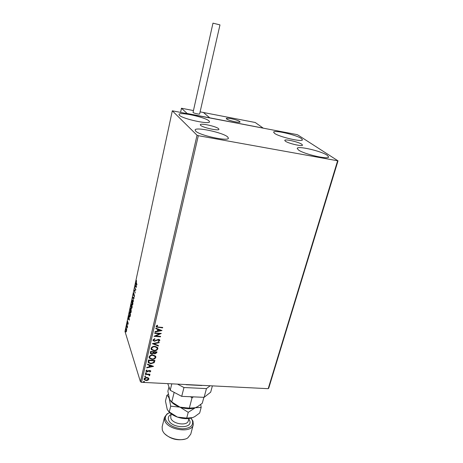 <?xml version="1.0" encoding="UTF-8"?>
<svg xmlns="http://www.w3.org/2000/svg" width="463" height="463" viewBox="0 0 463 463"><rect width="100%" height="100%" fill="white"/><g stroke="black" fill="none" stroke-linecap="round" stroke-linejoin="round"><path stroke-width="0.69" d="M200.577 125.311C202.742 127.655 219.138 131.203 218.941 129.293L218.571 128.679C216.157 126.312 200.19 122.874 200.271 124.75L200.577 125.311M285.376 141.186C288.356 143.484 302.663 146.754 302.507 145.11L301.801 144.265C298.612 141.944 284.681 138.784 284.751 140.399L285.376 141.186M301.303 138.454L302.443 139.774C302.767 142.361 279.206 136.961 274.565 133.367L273.627 132.192C273.535 129.675 296.106 134.808 301.303 138.454M227.686 136.95L228.404 138.159C228.803 141.736 199.35 135.399 195.635 131.058L195.114 130.039C195.085 126.555 223.172 132.563 227.686 136.95M208.963 120.872L209.507 121.786C209.936 124.836 182.468 118.898 179.384 115.241L178.99 114.471C178.886 111.502 205.196 117.162 208.963 120.872M327.144 155.221L328.626 156.934C328.904 159.914 303.896 154.144 298.438 149.948L297.223 148.42C297.2 145.527 321.044 150.973 327.144 155.221M148.403 377.935L148.901 379.139L147.859 380.256L146.105 380.592L144.172 379.677L144.068 378.884C144.595 377.837 145.521 377.351 146.84 377.426L148.403 377.935M145.284 373.982L149.966 374.237L149.862 374.671L149.179 374.631L149.769 375.429L149.086 375.516L149.167 375.088L148.351 374.654L145.185 374.417L145.284 373.982M150.753 371.233L149.89 372.038L149.549 371.76L150.134 371.013L149.642 370.77L147.06 371.876L145.99 371.367L145.92 370.88L146.759 370.024L147.141 370.296L146.551 371.152L147.136 371.442L148.964 370.435L150.683 370.782L150.753 371.233L149.89 372.038M148.201 361.377L148.507 360.046L154.949 360.44L154.196 362.651L150.834 363.756L148.322 362.691L148.201 361.377M150.492 351.469L156.957 351.897L156.766 352.713L154.856 353.94L153.612 353.31L151.748 354.114L150.359 353.466L150.492 351.469M152.31 343.639L159.231 342.226L159.122 342.713L153.866 343.783L158.45 345.543L158.34 346.035L152.31 343.639M154.683 333.389L154.787 332.932L161.303 333.424L155.759 336.011L160.609 336.37L160.505 336.821L153.994 336.341L159.532 333.754L154.683 333.389M158.369 327.092L162.71 327.439L162.606 327.891L156.297 326.976L156.153 326.276L157.171 325.211L157.623 325.483L156.922 326.699L158.369 327.092M198.32 135.682L338.013 160.846L297.732 134.889L296.627 134.53L172.317 110.807L197.041 135.237L198.32 135.682L141.504 382.316L268.204 388.677L337.568 160.962M161.981 330.553L154.995 332.023L155.111 331.525L157.345 331.08L157.733 329.413L155.776 328.637L155.892 328.14L161.981 330.553M152.998 339.911L154.729 338.696L154.978 339.084L153.675 339.923L153.791 340.455L154.59 340.826L158.554 339.281L159.677 339.773L159.822 340.432L158.462 341.486L158.143 341.104L159.162 340.38L158.479 339.732L154.474 341.277L153.143 340.629L152.998 339.911M154.955 346.33L157.588 347.505L157.866 348.766C157.102 350.271 155.799 350.942 153.942 350.792L151.285 349.565L151.048 348.338C151.812 346.856 153.114 346.185 154.955 346.33M152.946 354.942L155.597 356.134L155.846 357.343C155.093 358.831 153.791 359.502 151.945 359.363L149.265 358.113L149.057 356.944C149.815 355.474 151.112 354.803 152.946 354.942M153.56 366.36L146.696 367.877L146.806 367.402L149.005 366.939L149.375 365.342L147.448 364.63L147.558 364.155L153.56 366.36M146.053 372.628L146.505 373.022L145.469 373.149L146.053 372.628M145.284 375.956L145.735 376.35L144.699 376.477L145.284 375.956M144.034 381.356L144.485 381.743L143.443 381.871L144.034 381.356M126.717 329.778L126.121 331.878L125.919 329.008L126.399 328.319L126.717 329.778M126.891 324.575L127.556 326.664L127.244 328.018L126.891 324.575M128.164 323.944L127.898 324.418L128.019 322.966L127.499 323.157L127.747 321.183L127.58 322.746L128.147 322.636L128.164 323.944M129.356 313.098L129.617 311.888L130.554 314.684L130.08 316.623L129.634 316.941L129.507 313.115M131.289 304.098L132.244 306.847L131.689 308.317L131.486 307.044L131.064 307.172L131.289 304.098M132.817 296.991L134.154 297.981L134.062 298.427L133.043 297.674L133.402 301.471L132.817 296.991M134.808 287.697L135.891 289.925L134.577 290.631L135.225 293.033L134.235 290.37L135.549 289.659L135.063 287.72M136.406 282.708L136.984 284.867L136.301 283.096L136.498 280.48L136.406 282.708M172.317 110.807L124.987 331.427L140.428 381.743L197.041 135.237M136.458 287.297L135.074 286.458L135.173 286.012L135.607 286.296L135.937 284.786L135.833 282.945L136.458 287.297M133.512 293.554L133.986 292.934L133.685 295.099L134.513 294.815L134.148 296.974L134.426 295.238L133.535 295.4L133.691 293.571M132.812 300.568L132.893 304.035L132.169 305.071L131.874 301.199L132.597 300.186L132.812 300.568M131.122 308.427L131.197 311.9L130.491 312.913L130.196 309.012L130.896 308.022L131.122 308.427M129.38 320.118L128.083 319.019L128.176 318.585L128.587 318.955L128.812 315.627L129.38 320.118M127.227 323.521L127.117 324.25L127.227 323.521M126.573 326.554L126.468 327.283L126.573 326.554M125.514 331.473L125.409 332.202L125.514 331.473M338.013 160.846L268.708 388.22L268.204 388.677M141.504 382.316L140.428 381.743M136.44 287.176L135.074 286.458M135.752 286.389L136.209 286.69L136 285.231L135.752 286.389M134.64 290.602L134.235 290.37M134.571 290.405L134.258 290.278M134.588 290.313L135.815 289.722M134.496 294.769L133.749 295.122M134.49 296.586L134.154 296.488M133.911 295.521L133.535 295.4M133.871 295.429L133.795 295.122M134.102 298.241L133.043 297.674M133.217 297.686L133.153 297.24M132.464 305.065L131.938 304.654M132.372 300.626L132.626 300.215M132.418 304.596L132.719 304.648M132.024 304.249L132.21 304.579L132.788 303.774L132.545 300.661L131.972 301.465L132.024 304.249M131.92 308.173L131.585 308.126M131.914 308.155L131.845 307.849M131.405 307.224L131.064 307.172M131.967 307.391L131.752 306.084L131.671 307.716L132.123 307.403M131.608 306.008L131.301 304.781L131.151 306.766L131.938 306.037M130.786 312.901L130.253 312.479M130.688 308.462L130.936 308.057M130.734 312.438L131.029 312.484M130.34 312.074L130.531 312.421L131.093 311.634L130.85 308.497L130.294 309.284L130.34 312.074M129.912 316.918L129.38 316.46M130.369 314.799L129.623 312.577L129.466 316.061L129.669 316.443L130.039 316.142L130.525 314.811M129.356 319.898L128.083 319.019M128.72 319.071L129.148 319.464L128.957 317.954L128.72 319.071M127.805 323.18L127.499 323.157M127.817 323.157L127.759 322.861M127.973 322.879L127.661 322.85M126.376 331.815L125.948 331.537M126.318 328.759L126.468 328.406M126.029 331.143L126.168 331.41L126.521 330.935L126.347 328.776L126.029 331.143M162.594 327.428L162.606 327.891M162.525 327.706L158.12 327.353L156.147 326.675M157.443 325.373L156.992 326.027M156.916 325.842L156.83 326.322M156.754 326.131L156.818 326.473M161.755 330.46L155.047 331.803M155.811 328.493L157.733 329.413M160.401 330.466L158.282 329.471L158.062 330.935L160.401 330.466L158.358 329.662L158.062 330.935M161.037 333.406L155.759 336.011M160.493 336.358L160.505 336.821M160.429 336.63L154.179 336.161M154.723 333.204L159.532 333.754M154.862 338.904L153.675 339.923M153.606 339.732L153.67 340.183M159.752 339.888L159.822 340.432M159.747 340.241L158.462 341.486M159.017 339.819L158.479 339.732M158.404 339.535L157.576 339.94M157.501 339.749L156.801 340.45M156.726 340.259L154.474 341.277M154.405 341.081L152.998 340.317M159.104 342.25L159.122 342.713M159.046 342.516L153.866 343.783M158.34 345.502L158.34 346.035M158.265 345.838L152.454 343.604M157.773 347.817L157.866 348.766M157.79 348.57C157.032 350.069 155.724 350.746 153.872 350.595L153.942 350.792M153.872 350.595L151.06 349.096M157.113 347.973L154.775 346.579C153.311 346.457 152.269 346.99 151.65 348.17L151.725 348.963M154.046 350.352C155.522 350.468 156.569 349.93 157.194 348.743L156.957 347.719L154.85 346.775C153.38 346.654 152.339 347.186 151.719 348.373L151.928 349.391L154.046 350.352M156.841 351.892L156.691 352.517L154.856 353.94M154.787 353.738L153.612 353.31M153.542 353.107L151.748 354.114M151.679 353.911L150.215 353.136M150.869 352.268L150.984 353.257L151.852 353.668L153.166 353.043L153.461 352.117L150.984 351.758L150.892 353.02M154 352.187L154.115 353.119L154.949 353.495L156.193 352.297L154.052 351.961L154.029 352.899M154.052 351.961L154.075 352.389M156.193 352.297L154.127 352.164M150.984 351.758L150.938 352.47M153.461 352.117L151.054 351.961M155.759 356.423L155.846 357.343M155.771 357.141C155.018 358.628 153.722 359.3 151.87 359.161L151.945 359.363M151.87 359.161L149.063 357.668M155.105 356.574L152.773 355.179C151.308 355.069 150.272 355.601 149.653 356.77L149.728 357.54M152.049 358.923C153.513 359.033 154.561 358.501 155.18 357.32L154.978 356.354L152.842 355.381C151.378 355.271 150.342 355.798 149.728 356.973L149.908 357.945L152.049 358.923M154.833 360.434L154.196 362.651M154.121 362.448L150.834 363.756M150.764 363.553L148.166 362.338M148.779 361.985L148.988 362.488L150.938 363.316L153.641 362.384L154.115 360.636L148.999 360.324L148.831 362.124M154.191 360.839L149.069 360.527L148.849 362.188M153.299 366.262L146.748 367.645M147.489 364.468L149.375 365.342M152.003 366.302L149.925 365.359L149.705 366.789L152.003 366.302L149.995 365.567L149.705 366.789M150.105 370.979L149.642 370.77M149.572 370.568L149.19 370.851M149.121 370.649L147.819 371.777M147.749 371.569L147.06 371.876M146.991 371.673L145.903 371.129M146.939 370.151L146.505 370.869M146.435 370.66L146.493 370.979M145.886 373.352L146.505 373.022M145.822 373.149L145.434 372.987M149.85 374.231L149.862 374.671M149.792 374.463L149.179 374.631M149.711 375.071L149.769 375.429M149.699 375.221L149.532 375.748M149.15 375.065L148.351 374.654M148.282 374.445L145.232 374.214M145.666 376.141L145.116 376.679M145.052 376.471L144.664 376.315M148.843 378.45L148.901 379.139M148.831 378.931L147.859 380.256M147.795 380.048L146.105 380.592M146.036 380.383L144.051 379.359M148.27 378.612L146.673 377.652L144.572 378.705L144.63 379.214M146.204 380.158L148.328 379.11L148.247 378.56L146.736 377.86L144.641 378.913L144.728 379.486L146.204 380.158M144.415 381.529L143.866 382.073M143.802 381.865L143.414 381.709M239.741 121.503L240.077 121.972C240.233 123.227 228.421 120.6 226.581 118.962L226.285 118.522C226.193 117.278 237.774 119.848 239.741 121.503M203.298 112.399L209.785 117.845L263.187 128.106L255.217 122.487L203.28 112.48M230.053 118.476C227.727 118.117 226.471 118.134 226.285 118.522C227.258 119.726 230.62 120.889 236.373 122.024C238.671 122.377 239.903 122.354 240.077 121.972C239.099 120.768 235.76 119.604 230.053 118.476M181.473 108.278L187.185 113.504L209.785 117.845L203.436 112.509L200.103 111.861M219.827 24.852L212.974 23.156L219.827 24.852M212.974 23.156L193.025 112.474C193.771 113.261 199.703 114.552 199.634 113.915L219.971 24.915M212.39 385.876L210.677 392.178L204.108 397.335L181.71 396.351L170.21 390.286L167.762 383.636M204.108 397.335L206.452 388.602L183.973 387.514L181.71 396.351M206.452 388.602L210.156 385.766M177.462 384.122L183.973 387.514M170.21 390.286L171.808 383.839M201.833 385.511L186.149 384.724M169.713 412.637L167.924 413.552C165.65 415.126 164.892 417.169 165.65 419.686C168.283 424.953 173.833 427.997 182.283 428.819C190.241 428.437 193.609 425.676 192.4 420.526L190.959 418.153L192.996 421.232L193.285 424.669C191.942 433.738 167.131 430.069 164.678 420.352L164.492 417.331L167.102 413.847L169.707 412.631M162.148 426.764L162.287 429.959L163.04 431.609C166.605 438.339 181.531 442.148 187.77 437.911L190.744 434.19L193.25 424.808M203.876 397.323L202.29 403.227L197.701 406.578L195.317 407.741L189.326 408.129L179.985 407.151L171.756 401.982L169.655 399.581L167.872 391.27L168.96 386.883M189.326 408.129L191.989 397.949L193.343 396.86M171.756 401.982L174.163 392.369M190.582 396.739L191.989 397.949M194.964 407.868C190.6 409.234 185.605 408.997 179.985 407.151C175.998 405.715 172.965 403.782 170.888 401.363M168.26 394.302L166.854 395.396C167.762 395.755 168.567 396.837 169.273 398.649L170.702 406.184L179.985 407.151L188.227 412.33L195.317 407.741L201.179 407.359L200.722 404.5M192.029 417.846C187.712 419.142 182.844 418.893 177.433 417.099C173.59 415.705 170.639 413.824 168.578 411.457M201.179 407.359L199.657 413.037L194.813 416.573L192.701 417.603L186.711 418.101L177.433 417.099L169.255 411.954L167.282 409.633L165.459 401.068L166.854 395.396M186.711 418.101L188.227 412.33M169.255 411.954L170.702 406.184M184.696 439.173C177.288 440.764 170.737 439.063 165.036 434.062M134.386 294.902L134.05 294.867M193.314 110.547L181.484 108.244L180.605 112.243L181.461 108.238M170.731 416.22L170.841 418.182C172.433 424.079 187.498 426.296 188.331 420.786L188.927 418.523M188.806 418.992L189.604 420.439C193.592 429.166 171.026 428.582 168.515 419.773C167.832 417.447 168.723 415.658 171.188 414.42M132.545 300.661L132.852 300.69M130.85 308.497L131.151 308.526M167.924 413.552L167.102 413.847M192.006 419.686L192.579 420.34M162.119 426.892L164.492 417.331M170.783 416.029L171.304 413.945"/></g></svg>
